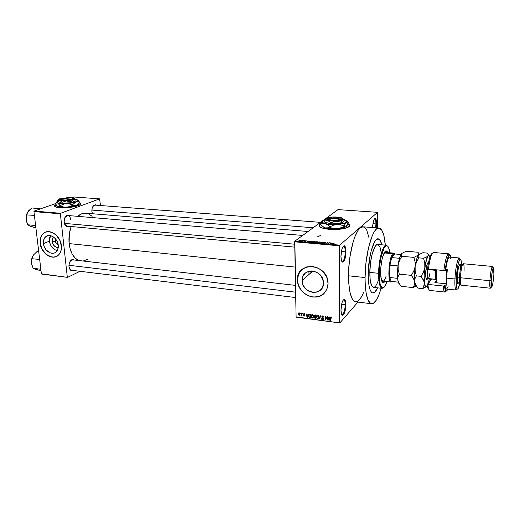 <?xml version="1.0" encoding="UTF-8"?>
<svg xmlns="http://www.w3.org/2000/svg" width="520" height="520" viewBox="0 0 520 520"><rect width="100%" height="100%" fill="white"/><g stroke="black" fill="none" stroke-linecap="round" stroke-linejoin="round"><path stroke-width="0.78" d="M341.783 261.358L342.342 261.553C344.058 260.579 345.04 257.329 345.287 251.804L345.969 251.706C345.709 257.615 344.656 261.099 342.823 262.151C341.653 262.028 341.022 260.072 340.945 256.288L341.374 260.28L342.075 261.8L343.479 261.8L344.864 259.188L345.781 254.852L345.924 250.231L345.254 246.831L344.442 245.85L343.479 246.097L342.075 248.677L340.945 256.288C341.269 249.867 342.407 246.369 344.344 245.817C345.378 246.285 345.917 248.248 345.969 251.706L345.287 251.804C345.007 257.543 343.987 260.786 342.219 261.553L341.783 261.358M375.603 227.786L375.947 223.919L376.545 223.834L376.2 227.832L376.526 222.508L376.044 219.408L375.07 218.368L374.303 219.044L373.262 221.884L372.619 227.416C372.918 221.891 373.802 218.881 375.271 218.374C376.116 218.784 376.538 220.603 376.545 223.834L375.947 223.919L375.603 227.786M341.679 314.496L342.186 314.685C343.935 313.651 344.949 310.317 345.228 304.688L345.897 304.57C345.605 310.603 344.519 314.171 342.641 315.283C341.601 315.172 341.042 313.417 340.977 310.037L341.4 313.768L342.089 315.075L343.46 314.782L344.819 311.981L345.716 307.632L345.859 303.16L345.196 300.053L344.403 299.286L342.979 300.397L342.082 302.503L340.977 310.037C341.341 303.498 342.505 299.923 344.468 299.299C345.384 299.728 345.859 301.483 345.897 304.57L345.228 304.688C344.923 310.525 343.87 313.859 342.069 314.685L341.679 314.496M320.45 224.237L319.059 225.797L320.45 224.237M329.485 229.339C320.899 228.378 317.7 226.733 319.885 224.406L320.502 224.016L319.209 225.128L319.235 226.278L322.153 228.033L328.055 229.203L335.543 229.495L342.765 228.826L347.932 227.377L349.817 225.498L349.18 224.361L348.049 223.659C350.038 224.647 350.337 225.693 348.94 226.792C345.04 228.963 338.553 229.814 329.485 229.339M55.25 241.261C55.62 243.107 56.583 244.172 58.13 244.452C56.583 244.172 55.62 243.107 55.25 241.261L56.745 240.636L55.25 241.261L55.79 239.194L55.25 241.261L52.072 241.442L55.25 241.261M58.247 247.481C54.997 247.377 52.943 245.369 52.072 241.442L52.501 238.433L53.593 237.042C52.403 238.043 51.896 239.512 52.072 241.442L52.663 243.607L54.652 246.279L56.42 247.286L58.24 247.481M49.393 241.169C50.343 246.227 52.943 249.379 57.207 250.62L54.821 249.724L52.241 247.572L50.336 244.569L49.393 241.169L43.42 243.633L49.393 241.169L50.511 235.612L49.562 237.868L49.393 241.169M58.24 245.2C58.5 248.092 57.791 250.335 56.114 251.933C52.072 255.944 43.998 250.62 43.42 243.633L44.083 238.836L45.832 236.587L47.014 235.892L49.77 235.495L52.702 236.464L55.341 238.647L57.291 241.722L58.292 246.922L57.532 250.01L55.757 252.226L54.561 252.902L53.229 253.253L50.349 252.928L46.3 250.101L44.376 247.065L43.42 243.633C43.134 240.578 43.914 238.244 45.767 236.639C49.855 232.96 57.707 238.316 58.24 245.2M40.261 243.295C41.047 252.005 50.167 259.512 56.388 256.477L54.275 257.049L51.2 256.88L46.15 254.274L42.198 249.366L40.261 243.295C39.839 238.875 40.983 235.514 43.693 233.214L42.276 234.644L40.794 237.458L40.261 243.295M61.367 245.589C61.73 249.678 60.736 252.869 58.383 255.151C52.618 260.995 40.989 253.383 40.151 243.341L41.035 247.052L42.738 250.536L46.033 254.326L49.004 256.217L53.157 257.166L56.075 256.614L58.539 255.008L60.34 252.48L61.315 249.249L61.451 246.838L60.002 240.597L56.329 235.261L52.377 232.537L48.178 231.641L45.266 232.258L43.576 233.259L42.166 234.689L40.677 237.504L40.151 243.341C39.728 238.921 40.865 235.56 43.576 233.259C49.445 228.092 60.619 235.768 61.367 245.589M323.453 282.952C323.993 296.822 301.685 294.119 302.036 280.56L312.923 271.024L302.036 280.56L302.776 276.562L305.026 273.332L308.451 271.369L312.553 270.978L316.687 272.24L320.216 274.963L322.595 278.726L323.453 282.952L322.667 286.975L320.353 290.186L316.888 292.091L312.806 292.422L308.724 291.135L305.247 288.438L302.9 284.726L302.036 280.553C301.204 267.391 322.575 268.58 323.401 281.964L323.453 282.952M297.479 279.734C297.557 275.483 299.111 272.019 302.139 269.353L299.877 271.843L298.526 274.339L297.486 280.053C297.102 293.267 315.549 302.633 324.175 293.358L320.06 296.069L315.835 297.063L311.363 296.745L307.034 295.152L303.192 292.416L300.17 288.776L298.207 284.538L297.401 279.806C296.498 261.385 326.45 262.925 327.971 281.814L328.075 283.536C327.1 292.728 322.003 297.239 312.786 297.07C303.635 295.016 298.506 289.367 297.408 280.124L298.656 286.065L302.003 291.356L306.956 295.217L312.786 297.07L318.63 296.615L323.596 293.897L326.924 289.308L328.075 283.536L326.853 277.472L323.433 272.064L318.357 268.164L312.423 266.37L306.553 266.949L301.652 269.776L298.447 274.404L297.401 279.806M66.924 226.122L64.558 224.068L65.748 225.914L64.136 222.248L65.624 225.797L66.924 226.544L68.653 226.278L65.748 225.914M71.435 270.25L69.297 268.3L70.35 270.043L68.959 266.753L70.408 270.094L71.669 270.719L73.106 270.452L70.35 270.043M92.476 213.739L91.891 211.458L92.476 213.739M341.614 304.245L345.228 304.688L341.614 304.245M372.918 223.691L375.947 223.919L372.918 223.691M341.38 251.446L345.287 251.804L341.38 251.446M378.937 228.046L362.928 226.811C356.499 225.336 348.335 252.011 348.517 275.802L365.072 277.557C365.072 253.558 372.918 226.59 378.937 228.046C382.291 228.735 384.41 234.422 385.307 245.115L383.779 235.157L381.771 230.139L379.197 228.072L377.26 228.494L376.253 229.261L374.205 231.888L372.184 235.898L368.576 247.481L366.054 262.204L365.072 277.557L348.517 275.802L348.725 282.822L349.85 291.772L351.832 298.142L353.529 300.69L355.44 301.795L356.454 301.802L358.534 300.749L361.654 296.667L363.818 291.974M310.154 273.442L309.933 271.031M69.121 243.594L295.159 267.085L69.121 243.594L69.907 248.086L72.105 253.916L75.309 258.219L79.008 260.559C73.645 258.278 70.35 252.623 69.121 243.594C68.543 237.705 69.225 232.011 71.168 226.512L69.309 233.994L69.121 243.594M308.074 231.498L85.755 213.187C82.973 212.999 80.269 214.045 77.642 216.327L81.64 213.824L84.533 213.181L88.738 213.941L92.131 216.307M56.017 204.744L54.593 206.096L56.017 204.744M59.67 207.721C55.504 207.317 53.911 206.511 54.899 205.309L55.926 204.614L54.789 205.439L54.665 206.264L57.766 207.5L63.096 207.838L69.563 207.447L79.073 205.322L80.931 203.873L79.723 202.67C80.964 203.144 81.257 203.717 80.6 204.399C78.884 206.44 66.807 208.383 59.67 207.721M311.649 270.927L311.747 271.719M377.598 287.839C376.025 291.356 374.459 293.079 372.899 293.007C369.856 292.136 368.297 285.851 368.206 274.151C368.225 257.075 373.796 237.809 378.137 238.817C379.71 239.005 380.933 241 381.81 244.81L381.543 243.744L381.81 244.81C380.933 241 379.71 239.005 378.137 238.817L378.137 238.817C373.796 237.809 368.225 257.075 368.206 274.151L369.259 260.579L371.26 250.549L374.654 241.703L376.11 239.779L378.222 238.83L380.081 240.208L381.543 243.744L379.503 239.499L377.54 238.881L375.382 240.617L373.224 244.608L371.26 250.549L369.675 257.92L368.206 274.151C368.297 285.851 369.856 292.136 372.899 293.007C374.459 293.079 376.025 291.356 377.598 287.839L374.719 292.292L372.645 292.968L371.378 292.11L370.266 290.231L368.992 285.603L368.219 276.718L368.992 285.603L370.266 290.231L371.378 292.11L372.645 292.968L374.719 292.292L377.598 287.839M338 209.619L323.707 220.064L338 209.619L377.591 212.322L377.507 227.936L377.591 212.322L338 209.619M322.101 221.24L294.873 241.15L339.729 245.135L377.591 212.322L339.729 245.135L294.873 241.15L322.101 221.24M301.88 240.487L302.4 240.377L301.88 240.487M302.868 240.838L303.693 240.487L302.718 241.222L301.736 241.105L302.868 240.838L301.736 241.105L302.718 241.222L303.693 240.487L302.868 240.838M304.109 240.682L304.623 240.572L304.109 240.682M304.837 240.838L306.469 240.883L305.227 240.825L306.007 241.241L305.097 241.442L304.473 241.156L305.637 241.234L304.837 240.838L305.617 241.274L304.473 241.156L304.947 241.43L305.962 241.286L305.188 240.844L306.423 240.975L304.837 240.838M309.289 241.312L307.645 241.963L307.925 240.858L309.289 241.312L307.925 240.858L307.645 241.963L309.289 241.312M314.444 241.417L315.224 241.852L314.366 242.365L312.319 242.138L313.846 241.41L312.52 241.819L313.105 242.463L315.036 242.06L315.185 241.657L314.444 241.417M319.858 241.891L320.658 242.229L319.807 242.847L317.746 242.619L319.261 241.885L317.928 242.3L318.546 242.944L320.45 242.554L320.613 242.138L319.858 241.891M333.762 243.113L334.106 243.503L333.19 243.263L331.753 244.094L332.976 243.178L333.762 243.113L331.753 244.094L333.151 243.282L334.106 243.503L333.762 243.113M331.637 243.282L330.038 243.945L330.207 242.814L331.637 243.282L330.207 242.814L330.038 243.945L331.637 243.282M328.49 243.581L329.492 242.756L328.582 243.815L327.808 242.833L326.469 243.627L327.724 242.6L328.49 243.581L327.724 242.6L326.469 243.627L327.808 242.833L328.582 243.815L329.492 242.756L328.49 243.581M323.661 242.554L325.839 242.658L324.051 242.547L325.195 243.107L324.233 243.425L323.193 243.256L324.825 243.152L323.661 242.554L324.818 243.061L323.206 243.016L323.83 243.412L325.124 243.211L324.006 242.58L325.748 242.794L325.065 242.353L323.668 242.769M320.067 243.061L322.706 242.158L322.426 243.269L322.075 243.237L322.419 242.268L320.067 243.061L322.419 242.268L322.075 243.237L322.426 243.269L322.706 242.158L320.067 243.061M315.692 241.872L318.097 241.755L316.81 242.775L315.198 242.554L315.692 241.872L315.198 242.346L316.81 242.775L318.097 241.755L315.692 241.872M309.829 241.599L312.689 241.28L311.382 242.294L309.79 242.093L309.784 241.631L309.966 242.144L311.382 242.294L312.689 241.28L309.829 241.599M299.306 240.519L301.288 240.442L299.949 240.981L299.234 240.578L299.709 240.968L301.119 240.669L300.729 240.214L299.306 240.519L299.312 240.883L299.306 240.519M298.831 240.221L299.344 240.103L298.831 240.221M296.289 317.161L339.813 322.966L357.916 302.101L339.813 322.966L296.094 316.856L294.684 241.819L339.553 245.817L339.644 322.654L339.729 245.135L339.553 245.817L294.684 241.819L294.873 241.15L296.094 316.856L339.813 322.966L296.289 317.161M300.339 312.981L300.664 313.521L300.339 312.981M302.51 313.267L302.835 313.8L302.51 313.267M308.042 313.989L307.781 314.99L306.677 314.847L306.053 313.729L307.119 317.337L307.457 317.375L308.373 314.034L307.781 314.99L306.677 314.847L306.053 313.729L307.119 317.337L307.457 317.375L308.373 314.034L308.042 313.989M313.326 315.178L312.26 314.502L311.337 315.198L311.246 316.739L312.137 318L313.423 317.577L313.579 315.789L312.397 314.516L311.486 314.925L311.188 316.264L312.442 318.084L313.658 316.42L313.326 315.178M318.617 315.874L317.544 315.192L316.615 315.887L316.622 317.779L317.421 318.702L318.63 318.396L318.87 316.478L317.688 315.204L316.771 315.614L316.472 317.031L317.72 318.786L318.949 317.115L318.617 315.874M322.764 315.868L322.03 316.05L321.789 317.005L323.343 318.201L323.408 318.799L322.777 319.046L321.874 318.389L322.276 319.221L323.043 319.475L323.642 319.144L323.713 318.279L322.094 316.661L322.901 316.303L323.85 317.187L323.408 316.147L322.764 315.868L321.763 316.752L323.447 318.572L322.842 319.053L321.874 318.377L322.855 319.469L323.772 318.63L322.088 316.849L322.738 316.271L323.85 317.187L322.764 315.868M329.843 316.836L329.563 317.85L328.432 317.7L327.802 316.57L328.861 320.216L329.206 320.262L330.187 316.882L329.563 317.85L328.432 317.7L327.802 316.57L329.206 320.262L330.187 316.882L329.843 316.836M331.767 317.291L331.156 316.966L330.629 317.298L330.531 320.437L330.856 320.483L330.909 317.551L331.968 318.052L331.253 316.972L330.519 318.052L330.856 320.483L330.889 317.603L331.24 317.382L331.968 318.162L331.767 317.291M327.1 316.478L327.119 319.286L325.377 316.251L325.403 319.761L325.728 319.8L325.709 316.992L327.45 320.028L327.425 316.517L327.1 316.478L327.119 319.286L325.728 316.297L325.377 316.251L325.403 319.761L325.728 319.8L325.709 316.992L327.45 320.028L327.1 316.478M320.164 315.569L319.183 318.936L319.521 318.981L320.346 316.004L321.471 319.235L320.164 315.569L319.183 318.936L319.521 318.981L320.346 316.004L321.471 319.235L320.164 315.569M314.983 314.892L314.067 315.4L314.464 316.706L314.19 317.74L316.017 318.513L315.985 315.022L314.983 314.892L314.015 315.789L314.464 316.706L314.132 317.44L315.022 318.383L316.017 318.513L315.985 315.022L314.983 314.892M309.771 314.217L308.796 314.672L308.672 316.57L309.289 317.531L310.752 317.817L310.707 314.334L309.771 314.217L308.588 315.926L309.348 317.564L310.752 317.817L310.707 314.334L309.771 314.217M304.096 313.43L303.349 314.288L304.531 315.497L303.401 315.224L304.428 316.036L304.792 315.12L303.654 314.119L304.122 313.794L304.882 314.34L304.486 313.573L303.336 314.145L304.538 315.425L303.401 315.224L304.148 316.043L304.85 315.419L303.739 314.36L304.077 313.788L304.882 314.34L304.096 313.43M301.606 313.151L301.574 314.964L300.969 315.49L301.639 315.263L301.964 315.712L301.918 313.19L301.574 314.964L300.969 315.49L301.639 315.263L301.964 315.712L301.606 313.151M299.007 312.767L298.298 313.131L298.161 314.197L299.163 315.38L299.858 314.743L299.592 313.111L299.007 312.767L298.149 313.976L299.052 315.367L299.91 314.184L299.007 312.767M41.717 274.086L67.62 277.375L79.976 271.291L67.62 277.375L41.386 273.806L33.95 211.601L60.379 213.831L67.301 277.095L60.379 213.831L60.613 213.285L99.612 198.855L74.38 197.035L72.222 197.789L74.38 197.035L99.612 198.855L100.49 205.517L99.612 198.855L60.613 213.285L34.19 211.068L60.613 213.285L60.379 213.831L33.95 211.601L34.19 211.068L55.51 203.625L34.19 211.068L33.95 211.601L41.386 273.806L67.62 277.375L41.717 274.086M73.229 259.454L72.469 259.805L73.229 259.454M96.733 205.231L95.27 204.711L93.424 205.725L92.151 208.26L91.891 211.458C91.748 208.5 92.508 206.369 94.172 205.075L96.733 205.231M74.445 260.033L72.592 259.461L70.597 260.709L69.225 263.452L68.959 266.753C68.802 263.549 69.7 261.235 71.636 259.805L74.445 260.033M69.55 215.644L67.86 215.078L65.812 216.183L64.409 218.881L64.136 222.248C63.96 219.167 64.779 216.925 66.599 215.514L69.55 215.644M83.174 261.034L87.861 259.22M80.951 203.762L79.664 202.806L80.951 203.762M65.15 217.1L67.789 215.494C69.368 215.768 70.33 217.113 70.675 219.531C70.031 216.144 68.582 214.936 66.326 215.897L65.15 217.1M71.636 259.805L70.207 261.235L72.748 259.838L295.503 285.382M94.172 205.075L92.95 206.369L95.121 205.108L320.58 222.352M308.997 273.65L308.822 271.264M317.694 236.724L320.469 235.514M369.096 238.069L366.762 230.263L365.099 227.87L363.2 226.837M363.025 226.817L360.074 228L357.91 230.588L354.77 237.016L352.879 242.775L349.954 256.783L348.757 268.288L348.517 275.802C348.797 291.947 351.182 300.625 355.674 301.828L371.534 303.732M381.089 288.223C378.17 298.441 375.011 303.615 371.618 303.745C367.406 302.569 365.228 293.839 365.072 277.557L365.222 284.635L366.223 293.651L368.043 300.053L370.487 303.349L371.397 303.713L373.321 303.349L376.291 300.183L379.145 294.236L381.089 288.223M343.194 246.402L343.642 246.292C344.675 246.584 345.228 248.424 345.287 251.804C345.235 248.58 344.728 246.753 343.759 246.311L343.194 246.402M374.426 218.862L374.666 218.81C375.512 219.069 375.934 220.772 375.947 223.919C375.941 220.903 375.544 219.206 374.751 218.822L374.426 218.862M343.375 299.832L343.779 299.748C344.701 300.014 345.183 301.659 345.228 304.688C345.189 301.808 344.74 300.163 343.889 299.767L343.375 299.832M349.81 225.576L347.958 223.815L349.81 225.576M331.949 317.831L331.643 318.168L331.949 317.831M330.856 320.079L330.531 320.437L330.856 320.079M330.876 317.661L330.519 318.052L330.876 317.661M329.387 319.644L328.861 320.216L329.387 319.644M330.064 317.304L329.563 317.85L330.064 317.304M329.453 318.247L329.011 319.872L329.466 319.371L329.011 319.872L328.543 318.123L328.881 317.759L328.543 318.123L329.453 318.247L329.947 317.707L329.011 319.872L328.543 318.123L329.453 318.247M327.444 319.605L327.1 319.982L327.444 319.605M325.721 319.41L325.403 319.761L325.721 319.41M327.444 318.936L327.119 319.286L327.444 318.936M323.057 315.933L322.738 316.271L323.057 315.933M323.765 318.714L322.855 319.469L323.459 318.689M321.769 316.856L322.478 316.127M319.683 318.403L319.183 318.936L319.683 318.403M318.832 318.006L318.428 318.038L318.832 318.006M318.214 318.266L317.72 318.786L318.214 318.266M316.81 316.466L316.459 316.829L316.81 316.466M317.194 315.731L317.304 315.224L317.194 315.731M318.624 317.064L317.714 318.377L316.927 317.688L316.784 316.882L318 315.289L317.694 315.614L318.624 317.064L318.923 316.752L318.26 318.233L317.343 318.227L316.817 317.284L316.953 316.004L318.026 315.731L318.624 317.064M318.578 317.629L318.936 317.512M317.7 315.204L317.544 315.608M315.367 318.019L315.022 318.383L315.367 318.019M314.867 316.803L314.125 317.389L314.853 316.726M314.75 315.172L314.015 315.789L314.743 315.048M315.686 317.025L315.692 318.065L316.011 317.733L315.133 317.993L314.45 317.375L315.12 316.543L314.743 316.933L315.998 316.693L315.692 318.065L314.555 317.74L314.606 316.986L315.686 317.025M315.666 315.393L315.679 316.615L315.998 316.284L315.042 316.531L314.34 315.829L315.036 314.899L314.652 315.302L315.985 315.062L315.679 316.615L314.535 316.336L314.502 315.374L315.666 315.393M313.541 317.317L313.17 317.337L313.541 317.317M312.975 317.531L312.442 318.084L312.975 317.531L312.436 317.681L311.506 316.29L312.721 314.6L312.403 314.918L313.339 316.368L312.436 317.681L311.512 316.387L311.877 315.062L312.832 315.107L313.339 316.368L313.632 316.062L312.975 317.531M311.526 315.783L311.188 316.134L311.526 315.783M311.928 315.022L312.039 314.529L311.928 315.022M313.293 316.94L313.638 316.829M312.429 314.516L312.28 314.912M310.206 317.337L309.855 317.694L310.206 317.337M308.919 315.471L308.581 315.815L308.919 315.471M310.388 314.704L310.427 317.369L310.739 317.044L309.4 317.161L308.9 315.861L309.017 315.029L310.707 314.379L310.427 317.369L309.257 317.044L308.9 315.861L309.315 314.665L310.388 314.704M307.6 316.849L307.119 317.337L307.6 316.849M308.236 314.529L307.781 314.99L308.236 314.529M307.678 315.387L307.255 316.992L307.678 316.57L307.255 316.992L306.787 315.269L307.144 314.906L306.787 315.269L307.678 315.387L308.126 314.932L307.255 316.992L306.787 315.269L307.678 315.387M304.85 315.347L304.148 316.043L304.85 315.347M304.115 313.664L303.336 314.145L304.096 313.553M301.62 315.322L301.269 315.659L301.62 315.322M301.945 314.6L301.574 314.964L301.945 314.6M299.877 314.639L299.052 315.367L299.877 314.639M298.486 313.651L298.149 313.976L298.486 313.651M298.903 313.125L298.935 312.761M299.592 314.145L299.052 315.01L298.467 313.995L299.28 312.851L299 313.125L299.592 314.145L299.884 313.859L299.5 314.724L298.974 314.997L298.526 314.457L298.857 313.131L299.592 314.145M330.213 243.958L330.207 242.814L330.213 243.958M331.383 243.393L330.317 243.971L330.447 243.315L331.383 243.561L330.447 243.315L330.317 243.847L331.383 243.393M328.088 243.477L328.081 242.632L328.088 243.477M322.355 243.263L322.348 242.437L322.355 243.263M322.426 243.263L322.419 242.268L322.426 243.263M317.935 242.801L317.928 242.3L317.935 242.801M320.171 242.483L318.11 242.866L318.292 242.307L319.716 242.014L320.171 242.717L320.171 242.119L318.975 242.041L318.26 242.73L320.171 242.483M315.549 242.489L317.018 242.32L316.628 242.756L315.549 242.359L316.394 242.261L317.018 242.606L315.978 242.242L315.556 242.658M316.036 242.06L317.616 241.846L317.168 242.489L316.024 241.904L317.623 242.131L316.466 241.768L316.03 242.242M312.514 242.327L312.52 241.819M314.736 242.008L312.683 242.392L312.839 241.852L314.294 241.534L314.743 242.229L314.802 241.67L313.56 241.566L312.832 242.249L314.736 242.008M312.214 241.364L311.207 242.275L310.187 242.183L310.154 241.625L312.214 241.364L310.7 241.358L309.978 241.891L311.207 242.144L312.214 241.364M307.938 241.852L307.925 240.858L307.931 241.989L308.113 241.345L309.023 241.423L307.931 241.872L309.023 241.579L308.113 241.345L307.931 241.872M300.8 240.643L299.865 240.975L299.644 240.539L300.579 240.318L300.8 240.844L300.898 240.409L300.333 240.311L299.514 240.721L300.8 240.643M387.341 252.551L386.081 250.913L387.341 252.551M380.647 271.615C380.712 261.644 383.857 250.335 386.321 250.9L387.842 252.597L387.036 251.251L385.925 250.952L383.897 253.487L382.07 259.266L380.9 266.909L380.685 274.534L381.466 280.254L383.038 282.711L383.812 282.633L385.015 281.398L383.24 282.75C381.518 282.224 380.653 278.512 380.647 271.615M376.064 285.526L374.374 287.222L373.295 287.346L371.423 285.129L370.195 279.89L369.818 272.402L378.593 273.306C378.671 259.753 382.96 244.419 386.288 245.2L387.738 246.253L386.269 245.817L384.118 248.072L381.147 256.769L379.801 264.817L379.249 275.178L380.049 283.439L380.705 285.668L381.973 287.599L382.954 287.878L384.534 286.793L387.036 281.593C385.45 286.247 383.857 288.308 382.259 287.768C380.25 286.468 379.243 281.613 379.249 273.195L378.593 273.306C378.586 281.925 379.62 286.897 381.687 288.223L383.695 287.579L382.115 288.34C379.788 287.644 378.612 282.633 378.593 273.306L369.818 272.402C369.876 281.69 371.118 286.683 373.536 287.391L382.115 288.34M382.791 256.471C383.754 253.741 384.716 252.382 385.678 252.395L384.585 252.967L392.788 253.714L393.296 254.261L393.998 253.741L394.862 253.955L394.115 253.714L393.296 254.261L391.651 257.575L394.862 253.955L400.953 254.508L394.862 253.955L391.651 257.575L393.296 254.261L392.788 253.714L393.848 253.136L394.823 253.922L393.523 253.181L392.788 253.714L384.585 252.967L382.791 256.471M385.976 276.543C384.976 279.617 383.949 281.151 382.896 281.151C381.934 281.008 381.245 279.487 380.822 276.594L381.791 280.176L383.051 281.151M386.288 245.2L377.689 244.452C374.231 243.666 369.837 258.914 369.818 272.402L370.643 261.722L372.216 253.812L374.887 246.799L376.61 244.777L377.735 244.458M378.235 244.608L380.016 247.182L381.069 251.979M378.261 280.657L376.623 284.589M389.857 252.779L388.563 247.514L387.731 246.246L385.847 245.245C382.564 245.667 378.671 260.442 378.593 273.306L379.249 273.195C379.334 260.65 383.123 246.227 386.315 245.804C388.011 245.525 389.194 247.852 389.857 252.779M382.974 282.685L384.521 281.327L382.974 282.685M384.131 280.442L383.767 280.813M40.398 208.904L31.811 207.948L39.345 208.566L39.188 209.326L39.345 208.566L40.398 208.904M29.211 225.674L34.164 227.506L35.873 227.669L30.836 226.415L27.768 224.783L35.315 225.492L35.523 224.744L35.315 225.492L27.768 224.783L26.091 219.765L26.559 214.916L34.404 215.378L26.559 214.916L28.126 211.328L31.811 207.948L27.56 212.167M34.132 215.572L34.522 216.385L34.132 215.572M28.749 210.594L27.066 213.155L26.273 216.06L26.013 218.478L26.533 221.8L26.02 217.477L27.073 213.109M28.307 224.919L30.654 226.285M29.92 226.05L27.768 224.783L26.331 221.052L26.091 219.765L27.294 212.661M29.516 209.917L28.126 211.328M64.337 223.366L294.73 244.218L64.337 223.366M91.865 210.061L313.19 227.76L91.865 210.061M295.633 292.188L68.926 265.284L295.633 292.188M391.19 281.392L392.048 281.483L391.19 281.392L389.766 277.511L389.994 265.161L389.48 271.824L389.766 277.511C389.311 274.04 389.389 269.925 389.994 265.161L391.651 257.575L389.994 265.161L397.832 265.928L399.457 258.303L391.651 257.575L399.457 258.303L397.832 265.928L389.994 265.161L389.766 277.511L391.19 281.392L398.281 282.146L391.19 281.392M392.093 281.489L391.053 282.022C387.29 282.568 388.81 257.394 392.788 253.714C389.006 257.192 387.29 281.014 390.741 281.931L392.093 281.489M397.566 278.33L389.766 277.511L397.566 278.33L397.67 279.026L397.566 278.33M63.355 198.347L60.463 198.139L63.355 198.347M57.616 200.636L56.206 202.787L57.739 200.48L60.463 198.139L56.537 202.111M58.409 199.933L57.05 201.318M38.746 251.739L37.05 251.544L38.746 251.739M34.489 268.925L41.009 270.66L36.075 269.536L33.105 268.281L40.547 269.204L40.755 268.489L40.547 269.204L33.105 268.281L31.46 263.393L31.935 258.745L39.669 259.422L31.935 258.745L33.443 255.008L37.05 251.544L33.443 255.014M39.403 259.623L39.787 260.409L39.403 259.623M32.897 255.873L31.506 260.046L31.811 265.103L31.454 260.975L32.416 256.906L33.443 255.008M33.039 255.632C31.694 257.985 31.168 260.572 31.46 263.393L33.105 268.281L35.899 269.418M430.385 290.264C429.137 290.953 428.304 288.997 427.882 284.394L427.135 284.739C427.479 287.495 428.025 288.997 428.786 289.237M454.928 278.98L456.248 278.752C456.904 268.749 458.12 262.288 459.882 259.376C460.831 258.603 461.396 260.37 461.559 264.667L460.915 259.812L460.31 259.149L459.316 260.273L457.743 265.856L456.553 274.339L456.17 282.75L456.729 288.139L457.301 289.075L458.01 288.717L459.68 283.933C458.699 288.08 457.815 289.712 457.035 288.821C456.3 287.534 456.04 284.173 456.248 278.752L454.928 278.98C455.325 268.964 457.75 257.491 459.316 257.985L460.122 259.194C459.791 258.037 459.368 257.712 458.841 258.219C456.944 261.326 455.637 268.249 454.928 278.98L446.576 278.128L454.928 278.98C454.714 284.791 455 288.386 455.793 289.757L457.216 289.022L456.216 290.056C455.124 289.601 454.695 285.903 454.928 278.98M462.287 264.888C461.038 264.869 460.09 269.009 459.44 277.31L460.369 277.752C461.091 268.515 462.144 263.906 463.522 263.945C464.035 264.914 464.21 267.345 464.041 271.245M492.973 268.45C492.85 266.663 492.576 266.084 492.154 266.708C491.166 269.022 490.412 273.695 489.899 280.722L491.205 280.495C491.673 274.177 492.343 269.971 493.226 267.878C493.922 267.156 494.143 269.353 493.89 274.469L493.591 267.69L492.278 271.31L491.205 280.495L491.537 287.228L492.843 283.471L493.89 274.469C493.175 283.036 492.336 287.209 491.381 286.988L491.205 280.495L489.899 280.722C490.549 272.435 491.4 267.677 492.459 266.454L492.882 267.501M492.459 266.454L463.242 263.738C461.916 264.921 460.954 269.588 460.369 277.752L489.899 280.722L460.369 277.752C460.194 282.386 460.46 284.863 461.168 285.175L490.353 288.217C489.808 287.918 489.658 285.422 489.899 280.722L490.106 287.931L490.945 287.307L490.353 288.217M457.964 283.757L460.174 283.985C459.531 283.706 459.284 281.476 459.44 277.31L457.21 277.082C457.06 281.249 457.314 283.471 457.964 283.757L457.269 281.71L457.21 277.082L459.44 277.31C459.966 269.971 460.831 265.772 462.04 264.713L459.829 264.505C458.607 265.564 457.737 269.757 457.21 277.082L458.328 268.073L459.004 265.655L459.953 264.55M459.316 257.985L449.456 257.094C448.058 257.53 446.791 261.69 445.647 269.555L447.31 269.718L446.576 278.128L446.667 285.155L445.016 284.98L444.548 285.753L444.75 287.749L445.854 291.012L446.888 290.687L447.746 289.146C446.973 290.966 446.277 291.525 445.666 290.829C445.113 290.121 444.743 288.431 444.548 285.753L443.216 286.019L427.882 284.394C428.22 288.256 428.876 290.264 429.851 290.427L444.945 292.071C444.06 291.922 443.482 289.906 443.216 286.019L427.882 284.394L431.568 278.889L436.007 279.435L431.509 278.974L430.411 279.864L427.135 284.739L427.785 287.878L428.727 289.218M448.65 253.806L433.524 252.473C431.516 253.143 429.806 258.668 428.409 269.042L443.833 270.543C445.204 260.078 446.81 254.501 448.65 253.806L449.612 254.963L448.091 254.04C446.407 255.964 444.99 261.469 443.833 270.543L445.178 270.289L445.647 269.555L447.401 260.695L448.409 258.089L449.358 257.101M431.672 253.741L429.825 257.426L428.668 261.872L427.719 267.384L428.409 269.042L443.833 270.543L445.178 270.289C446.264 261.983 447.577 256.952 449.111 255.19C449.859 254.586 450.444 255.261 450.86 257.225L449.937 255.08L448.897 255.424L446.582 261.865L445.178 270.289L445.647 269.555L447.31 269.718L446.576 278.128L446.667 285.155L445.016 284.98C445.269 287.567 445.725 288.906 446.368 289.003L445.49 287.775L445.016 284.98L444.548 285.753L443.216 286.019C443.417 289.062 443.826 290.979 444.438 291.759L446.089 291.122L444.945 292.071M450.144 257.81L450.457 258.772M448.253 285.974L448.123 286.351M447.629 287.599L446.667 288.925M430.918 278.817L430.411 279.864L430.918 278.817M459.166 281.431L458.829 282.51M460.2 264.908L460.623 267.976M436.118 280.663L434.856 282.614L446.576 283.842L434.856 282.614L436.118 280.663M461.481 285.012C460.558 285.591 460.187 283.173 460.369 277.752L459.44 277.31C459.284 282.178 459.622 284.356 460.454 283.842M432.276 253.435C430.547 254.085 429.026 258.733 427.719 267.384L428.409 269.042C430.027 257.433 431.899 251.992 434.018 252.707M431.509 278.974L427.882 284.394L427.135 284.739L430.411 279.864L431.509 278.974M446.823 270.556L447.187 270.654L446.823 270.556L446.947 269.685L446.823 270.556L444.815 270.361L446.823 270.556C446.16 275.997 446.069 280.228 446.55 283.231C446.069 280.228 446.16 275.997 446.823 270.556M427.856 267.722L427.557 269.548L426.056 269.139L425.653 274.183L426.094 278.961L426.66 279.656L427.603 278.531C425.672 283.199 425.224 272.675 426.056 269.139L427.557 269.548C426.991 274.612 427.141 277.602 428.006 278.519C428.76 278.428 429.429 276.51 429.995 272.747M435.76 270.348L427.557 269.548L435.76 270.348C435.227 275.002 435.305 277.972 435.994 279.253C435.305 277.972 435.227 275.008 435.76 270.348L435.844 269.763M436.098 273.351L435.474 273.293L436.098 273.351M419.387 254.202L419.153 253.851L419.387 254.202M417.989 252.272L406.166 251.225L417.989 252.272L418.776 253.65L418.425 255.028L413.901 257.394L401.856 256.288L401.167 254.885L401.615 253.513L406.166 251.225L401.615 253.513C400.179 255.359 399.022 259.175 398.132 264.959L399.477 260.442L401.856 256.288L413.901 257.394L415.077 261.911L415.123 266.604L413.784 271.173L411.372 275.373L399.295 274.137L398.151 269.614L398.132 264.959C397.332 270.855 397.222 275.873 397.8 280.014L397.988 276.952L399.295 274.137L411.372 275.373L414.291 280.163L414.687 281.794L414.421 284.85L413.049 287.593L401.154 286.299L398.97 283.212L397.8 280.014C398.157 282.211 398.684 283.511 399.38 283.901M399.081 283.673L397.8 280.014L397.988 276.952L399.295 274.137L398.151 269.614L398.132 264.959L397.449 273.15L397.8 280.014L398.97 283.212L401.154 286.299L413.049 287.593L416.403 286.019L413.049 287.593L414.421 284.85L414.687 281.794C414.193 277.615 414.343 272.558 415.123 266.604L413.784 271.173L411.372 275.373L413.562 278.544L414.687 281.794L414.954 278.707L416.357 275.88L415.168 271.303L415.123 266.604C415.994 260.761 417.092 256.906 418.425 255.028L413.901 257.394L415.077 261.911L415.123 266.604L416.468 262.041L418.866 257.849L418.067 256.425L418.808 254.631L422.864 252.707L427.466 253.117L428.311 254.501L425.477 263.614L424.112 275.853L424.769 285.142L425.763 286.774L427.251 285.584L425.51 286.611L424.326 282.808C423.878 278.616 424.047 273.526 424.827 267.54C425.678 261.671 426.745 257.784 428.019 255.892L428.532 255.385L430.066 256.711L428.863 255.255L426.329 257.166L423.56 258.284L424.762 262.828L424.827 267.54L423.481 272.136L421.063 276.361L423.235 279.546L424.326 282.808L424.015 285.87L422.591 288.626L426.419 286.644M416.234 285.753L416.234 285.753C415.532 285.48 415.019 284.161 414.687 281.794L414.954 278.707L416.357 275.88L421.063 276.361L423.943 281.171L424.34 284.375L422.591 288.626L417.957 288.125L415.805 285.012L414.687 281.794L415.994 285.617L413.842 287.293M418.49 252.961L418.788 254.254L418.425 255.028C417.092 256.906 415.994 260.761 415.123 266.604C414.343 272.558 414.193 277.615 414.687 281.794L415.805 285.012L417.957 288.125L422.591 288.626L426.316 286.735M401.219 254.196L399.666 257.745L398.132 264.959L399.477 260.442L401.856 256.288L401.219 254.196M428.291 283.023L429.384 278.661L428.291 283.023M426.056 269.139L427.303 263.718L428.019 262.522L428.538 262.502C427.317 263.088 426.491 265.304 426.056 269.139M428.981 255.255L428.623 254.696L428.981 255.255M415.123 266.604L416.468 262.041L418.866 257.849L423.56 258.284L424.762 262.828L424.827 267.54L423.481 272.136L421.063 276.361L416.357 275.88L415.168 271.303L415.123 266.604M418.425 255.028L422.864 252.707L427.466 253.117L428.337 255.203L427.336 256.548L423.56 258.284L418.866 257.849L418.067 256.425L418.425 255.028M427.557 269.548C426.985 274.768 427.147 277.764 428.058 278.525L436 279.344M436.911 269.867C436.215 275.795 436.209 280.118 436.897 282.828C436.209 280.118 436.215 275.795 436.911 269.867M436.462 269.828L435.955 278.128L436.657 282.802C435.786 280.572 435.721 276.25 436.462 269.828M340.561 219.193L327.717 218.562L328.51 219.453L332.261 220.201L337.168 220.097L340.561 219.193C337.831 221.084 325.559 220.161 327.912 218.264L327.425 218.719C324.831 220.772 338.143 221.786 341.055 219.726L340.561 219.193L327.912 218.264L327.21 219.05L327.522 219.707L330.856 220.694L334.776 220.889L339.599 220.298L341.055 219.726L340.561 219.193M325.93 218.647L324.5 220.981L327.815 220.597C325.728 219.973 325.163 219.271 326.125 218.484L332.625 217.016L340.86 217.62C342.478 218.062 343.226 218.589 343.103 219.2L342.706 219.713L344.247 219.811L343.044 218.764L344.247 219.811L344.24 220.883L344.247 219.811L343.103 219.2M325.695 218.894L324.5 220.981L324.506 222.053L324.5 220.981L327.815 220.597L331.175 222.833L331.182 223.919L324.506 222.053L331.182 223.919L331.175 222.833L332.365 222.235L334.854 221.397L337.46 221.24L341.159 222.242L341.159 223.321L331.182 223.919L341.159 223.321L341.159 222.242L342.706 219.713C341.588 220.5 339.411 221 336.167 221.228L341.159 222.242L342.31 220.123L343.369 219.453M344.24 220.883L341.159 223.321L344.24 220.883M322.485 220.825L320.45 224.127L322.686 223.444L325.104 223.607C322.166 222.716 321.392 221.708 322.764 220.591L325.253 219.518L322.764 220.591L322.12 221.383L322.712 222.573L325.104 223.607L330.46 224.471L336.921 224.517L342.687 223.743L346.157 222.358L346.716 221.553L346.437 220.753L343.882 219.472C345.924 220.083 346.86 220.805 346.704 221.624L346.157 222.358L347.262 221.982L348.29 222.469L347.146 221.429M346.281 226.506L348.29 222.469L347.256 225.206L345.592 226.947L343.987 226.538L340.574 228.072L336.928 228.813L333.3 228.52L329.856 227.383L327.567 228.059L325.13 227.877L321.568 225.764L320.45 224.127L321.568 225.764L325.13 227.877C328.334 228.735 332.267 229.047 336.928 228.813L344.428 227.513L346.157 226.616L344.949 227L343.987 226.538L343.987 225.953L343.987 226.538L342.31 227.383L336.928 228.813L331.546 228.033L329.856 227.383L329.849 226.798L329.856 227.383L328.725 227.806L325.13 227.877L330.48 228.761L336.928 228.813L342.687 228.026L346.281 226.512M322.159 221.169L320.45 224.127L322.686 223.444L325.104 223.607L327.529 224.803L329.849 226.798L333.268 225.258L336.921 224.517C332.254 224.75 328.315 224.445 325.104 223.607L327.529 224.803L329.849 226.798L333.268 225.258L336.921 224.517L340.554 224.816L343.987 225.953L346.157 222.358C344.598 223.477 341.517 224.198 336.921 224.517L340.554 224.816L343.987 225.953L346.157 222.358L347.262 221.982L348.29 222.469M322.289 226.356L325.13 227.877L322.745 226.817M336.167 221.228L327.815 220.597L331.175 222.833L334.854 221.397L340.243 220.681L342.29 219.986L343.115 219.154L342.609 218.322L340.041 217.431L331.533 217.1L327.125 217.978L325.676 219.044L326.547 220.136L328.627 220.792L336.167 221.228M341.075 219.726L341.562 219.174L341.016 218.374L341.569 219.147L341.075 219.726M328.237 218.017L340.88 218.953L340.997 218.335L340.204 217.763L337.591 217.145L332.793 217.029L328.868 217.731C332.28 216.333 341.783 217.055 341.049 218.673L341.393 219.486L340.88 218.953L328.237 218.017M61.445 199.368C58.799 200.817 67.73 201.188 71.858 199.784L71.461 199.336L62.393 198.666L61.523 199.569L65.579 200.167L71.461 199.336C67.379 200.701 58.858 200.213 62.062 198.809L71.461 199.336L71.858 199.784L64.428 200.694L61.913 200.421L61.126 200.037L61.191 199.563M59.352 200.245L58.767 200.915L58.864 201.832L58.767 200.915L59.852 200.395L62.03 202.3L66.242 200.941L70.681 201.812L74.698 198.712L73.671 198.036L70.636 197.697L74.107 198.178L74.698 198.698L73.19 199.771L75.907 199.959L74.535 198.419M75.998 200.869L75.907 199.959L75.998 200.869L70.779 202.735L62.134 203.222L58.864 201.832L62.134 203.222L62.03 202.3L62.134 203.222L70.779 202.735L70.681 201.812L70.779 202.735L75.998 200.869M61.308 198.887L63.531 198.315L59.794 199.739L62.03 202.3L66.242 200.941L70.681 201.812L73.19 199.771L66.242 200.941C63.42 201.078 61.432 200.928 60.268 200.493C59.468 200.122 59.553 199.693 60.535 199.206L61.308 198.887M66.047 203.658L71.532 203.047L76.629 201.682L77.903 200.766L77.87 200.2L75.407 199.29L77.129 199.713L77.974 200.46L75.868 201.981L77.799 201.747L79.677 202.234L77.766 200.077L79.729 202.728L79.677 202.234L78.748 201.916L75.868 201.981C73.352 202.839 70.077 203.398 66.047 203.658L69.238 203.918L72.339 204.893L72.391 205.394L69.55 206.694L64.844 207.292L60.145 206.083L58.598 206.797L56.791 205.692L55.504 203.587L56.498 205.361L58.013 206.648C59.644 207.285 62.452 207.513 66.436 207.317C70.46 207.058 73.73 206.492 76.245 205.621L73.34 205.706L72.391 205.394L72.339 204.893L75.868 201.981L72.339 204.893L69.238 203.918L66.047 203.658C62.056 203.853 59.241 203.632 57.609 203.008L60.938 203.645L66.047 203.658M58.851 200.811L56.849 202.228L58.838 203.957L60.145 206.083L60.086 205.582L64.448 203.866L60.086 205.582L57.609 203.008C56.485 202.482 56.615 201.87 58 201.169L58.845 200.817M55.504 203.587L56.479 202.943L57.609 203.008L56.479 202.943L55.504 203.587L56.342 202.644M77.129 205.244L79.729 202.728L77.188 205.153L75.27 205.855L72.391 205.394L69.55 206.694L66.436 207.317L63.245 207.058L60.145 206.083L59.15 206.726L58.013 206.648L62.491 207.363L69.225 207.083L75.341 205.92L78.312 204.289M77.233 205.127L78.273 204.373M58.767 200.915L59.852 200.395L62.627 200.928L67.223 200.869L73.879 199.608L75.907 199.959L74.555 198.432M73.288 198.614L72.391 199.596L73.385 198.809L72.989 198.412M72.391 199.596L71.858 199.784L72.404 199.596L71.994 199.147L72.813 198.244L71.428 197.782L66.657 197.795L62.933 198.478L71.994 199.147L72.391 199.596M62.933 198.478C67.918 197.425 71.246 197.405 72.898 198.425L71.994 199.147L62.933 198.478M342.342 261.553L342.823 262.151M342.186 314.685L342.641 315.283M341.874 261.521L342.219 261.553M343.317 246.266L343.642 246.292M66.326 215.897L66.599 215.514M302.036 280.553L312.917 271.024M48.627 235.495L45.767 236.639M316.472 317.031L316.784 316.7M314.132 317.44L314.853 316.687M314.022 315.874L314.431 315.452M311.188 316.264L311.512 315.939M308.588 315.926L308.906 315.601M298.149 313.944L298.493 313.612M317.967 242.275L317.967 242.821M343.889 299.767L344.468 299.299M374.751 218.822L375.271 218.374M343.759 246.311L344.344 245.817M381.687 288.223L382.259 287.768M385.847 245.245L386.315 245.804M67.789 215.494L302.673 235.45M65.877 226.025L294.781 247.136M295.731 297.577L70.441 270.127M393.998 253.741L393.523 253.181M384.54 252.297L393.848 253.136M381.726 281.028L391.053 282.022M390.741 281.931L391.32 281.469M458.841 258.219L459.882 259.376M492.154 266.708L493.226 267.878M446.368 289.003L456.216 290.056M490.106 287.931L491.381 286.988M455.793 289.757L457.035 288.821M449.111 255.19L448.091 254.04M445.666 290.829L444.438 291.759M428.363 263.387L428.058 263.276C427.55 262.815 426.894 264.784 426.094 269.185C425.471 272.857 425.581 278.434 426.562 278.772L428.051 278.525M425.51 286.611L423.202 288.392M347.068 221.975L346.704 221.624M344.949 227L344.428 227.513M341.049 218.673L341.562 219.174M77.974 200.46L78.904 201.201M74.698 198.698L75.355 199.219M72.898 198.425L73.385 198.809"/></g></svg>
